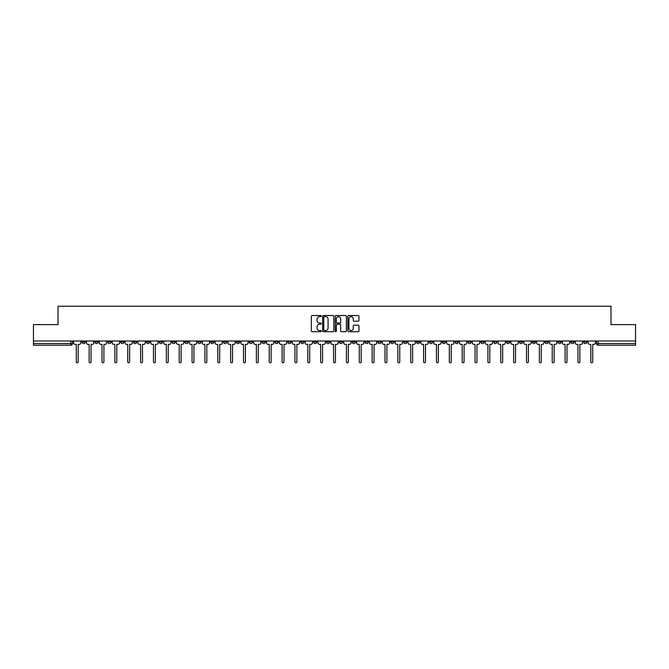 <?xml version="1.0" encoding="UTF-8"?>
<svg xmlns="http://www.w3.org/2000/svg" width="669" height="669" viewBox="0 0 669 669"><rect width="100%" height="100%" fill="white"/><g stroke="black" fill="none" stroke-linecap="round" stroke-linejoin="round"><path stroke-width="1" d="M321.304 316.086A0.569 0.569 0 0 0 320.744 315.525L312.139 315.525A0.811 0.811 0 0 0 311.336 316.328L311.336 330.904A0.811 0.811 0 0 0 312.139 331.707L320.744 331.707A0.569 0.569 0 0 0 321.304 331.147A0.569 0.569 0 0 0 320.744 330.578L319.631 330.578A2.592 2.592 0 0 1 317.039 327.986L317.039 326.773A2.592 2.592 0 0 1 319.631 324.181L320.744 324.181A0.569 0.569 0 0 0 321.304 323.612A0.569 0.569 0 0 0 320.744 323.052L319.631 323.052A2.592 2.592 0 0 1 317.039 320.459L317.039 319.247A2.592 2.592 0 0 1 319.631 316.654L320.744 316.654A0.569 0.569 0 0 0 321.304 316.086M506.508 341.014L506.508 341.918L509.803 341.918A1.647 1.647 0 0 1 508.156 343.573A1.647 1.647 0 0 1 506.508 341.918L506.508 341.014M429.322 341.014L429.322 341.918L432.626 341.918A1.647 1.647 0 0 1 430.978 343.573A1.647 1.647 0 0 1 429.322 341.918L429.322 341.014M416.461 341.014L416.461 341.918L419.764 341.918A1.647 1.647 0 0 1 418.108 343.573A1.647 1.647 0 0 1 416.461 341.918L416.461 341.014M339.283 341.014L339.283 341.918L342.578 341.918A1.647 1.647 0 0 1 340.931 343.573A1.647 1.647 0 0 1 339.283 341.918L339.283 341.014M326.422 341.014L326.422 341.918L329.717 341.918A1.647 1.647 0 0 1 328.069 343.573A1.647 1.647 0 0 1 326.422 341.918L326.422 341.014M313.552 341.014L313.552 341.918L316.855 341.918A1.647 1.647 0 0 1 315.208 343.573A1.647 1.647 0 0 1 313.552 341.918L313.552 341.014M287.829 341.014L287.829 341.918L291.124 341.918A1.647 1.647 0 0 1 289.476 343.573A1.647 1.647 0 0 1 287.829 341.918L287.829 341.014M262.106 341.918L262.106 341.014L262.106 341.918A1.647 1.647 0 0 0 263.753 343.573A1.647 1.647 0 0 1 262.106 341.918L265.401 341.918A1.647 1.647 0 0 1 263.753 343.573A1.647 1.647 0 0 0 265.401 341.918L265.401 341.014L265.401 341.918M249.236 341.918L249.236 341.014L249.236 341.918A1.647 1.647 0 0 0 250.892 343.573A1.647 1.647 0 0 1 249.236 341.918L252.539 341.918A1.647 1.647 0 0 1 250.892 343.573M236.374 341.918L236.374 341.014L236.374 341.918A1.647 1.647 0 0 0 238.022 343.573A1.647 1.647 0 0 1 236.374 341.918L239.678 341.918A1.647 1.647 0 0 1 238.022 343.573A1.647 1.647 0 0 0 239.678 341.918L239.678 341.014L239.678 341.918M223.513 341.014L223.513 341.918L226.808 341.918A1.647 1.647 0 0 1 225.16 343.573A1.647 1.647 0 0 1 223.513 341.918L223.513 341.014M210.651 341.014L210.651 341.918L213.946 341.918A1.647 1.647 0 0 1 212.299 343.573A1.647 1.647 0 0 1 210.651 341.918L210.651 341.014M197.79 341.014L197.79 341.918L201.085 341.918A1.647 1.647 0 0 1 199.437 343.573A1.647 1.647 0 0 1 197.79 341.918L197.79 341.014M184.92 341.918L184.92 341.014L184.92 341.918A1.647 1.647 0 0 0 186.576 343.573A1.647 1.647 0 0 1 184.92 341.918L188.223 341.918A1.647 1.647 0 0 1 186.576 343.573M159.197 341.918L159.197 341.014L159.197 341.918A1.647 1.647 0 0 0 160.844 343.573A1.647 1.647 0 0 1 159.197 341.918L162.492 341.918A1.647 1.647 0 0 1 160.844 343.573A1.647 1.647 0 0 0 162.492 341.918L162.492 341.014L162.492 341.918M146.335 341.918L146.335 341.014L146.335 341.918A1.647 1.647 0 0 0 147.983 343.573A1.647 1.647 0 0 1 146.335 341.918L149.63 341.918A1.647 1.647 0 0 1 147.983 343.573A1.647 1.647 0 0 0 149.63 341.918L149.63 341.014L149.63 341.918M133.474 341.918L133.474 341.014L133.474 341.918A1.647 1.647 0 0 0 135.121 343.573A1.647 1.647 0 0 1 133.474 341.918L136.769 341.918A1.647 1.647 0 0 1 135.121 343.573A1.647 1.647 0 0 0 136.769 341.918L136.769 341.014L136.769 341.918M120.604 341.918L120.604 341.014L120.604 341.918A1.647 1.647 0 0 0 122.26 343.573A1.647 1.647 0 0 1 120.604 341.918L123.907 341.918A1.647 1.647 0 0 1 122.26 343.573M107.742 341.918L107.742 341.014L107.742 341.918A1.647 1.647 0 0 0 109.39 343.573A1.647 1.647 0 0 1 107.742 341.918L111.046 341.918A1.647 1.647 0 0 1 109.39 343.573A1.647 1.647 0 0 0 111.046 341.918L111.046 341.014L111.046 341.918M94.881 341.918L94.881 341.014L94.881 341.918A1.647 1.647 0 0 0 96.528 343.573A1.647 1.647 0 0 1 94.881 341.918L98.176 341.918A1.647 1.647 0 0 1 96.528 343.573A1.647 1.647 0 0 0 98.176 341.918L98.176 341.014L98.176 341.918M358.158 321.229A0.811 0.811 0 0 0 358.96 320.418L358.96 316.328A0.811 0.811 0 0 0 358.158 315.525L348.599 315.525A0.811 0.811 0 0 0 347.796 316.328L347.796 330.904A0.811 0.811 0 0 0 348.599 331.707L358.158 331.707A0.811 0.811 0 0 0 358.96 330.904L358.96 325.962A0.811 0.811 0 0 0 358.158 325.151L354.068 325.151A0.811 0.811 0 0 0 353.257 325.962L353.257 328.412A2.166 2.166 0 0 1 351.091 330.578A2.166 2.166 0 0 1 348.925 328.412L348.925 318.82A2.166 2.166 0 0 1 351.091 316.654A2.166 2.166 0 0 1 353.257 318.82L353.257 320.418A0.811 0.811 0 0 0 354.068 321.229L358.158 321.229M33.45 341.014L33.45 324.607L58.019 324.607L58.019 306.218L610.981 306.218L610.981 324.607L635.55 324.607L635.55 341.014L33.45 341.014L33.45 343.573L72.453 343.573L72.453 341.014L72.453 343.573A1.647 1.647 0 0 1 70.805 345.221L33.45 345.221L33.45 343.573M333.789 316.328A0.811 0.811 0 0 0 332.986 315.525L323.428 315.525A0.811 0.811 0 0 0 322.625 316.328L322.625 330.904A0.811 0.811 0 0 0 323.428 331.707L332.986 331.707A0.811 0.811 0 0 0 333.789 330.904L333.789 316.328M336.014 315.525L345.572 315.525A0.811 0.811 0 0 1 346.375 316.328L346.375 330.904A0.811 0.811 0 0 1 345.572 331.707L341.483 331.707A0.811 0.811 0 0 1 340.672 330.904L340.672 324.992A0.811 0.811 0 0 0 339.86 324.181L337.151 324.181A0.811 0.811 0 0 0 336.34 324.992L336.34 331.147A0.569 0.569 0 0 1 335.771 331.707A0.569 0.569 0 0 1 335.211 331.147L335.211 316.328A0.811 0.811 0 0 1 336.014 315.525M596.547 341.014L596.547 343.573L635.55 343.573L635.55 345.221L598.195 345.221A1.647 1.647 0 0 1 596.547 343.573A1.647 1.647 0 0 0 598.195 345.221L598.195 341.014M635.55 341.014L635.55 343.573M586.981 341.014L586.981 341.918A1.647 1.647 0 0 1 585.333 343.573A1.647 1.647 0 0 1 583.686 341.918L586.981 341.918M583.686 341.014L583.686 341.918M574.119 341.918L574.119 341.014L574.119 341.918A1.647 1.647 0 0 1 572.472 343.573A1.647 1.647 0 0 1 570.824 341.918L574.119 341.918A1.647 1.647 0 0 1 572.472 343.573M570.824 341.014L570.824 341.918M561.258 341.014L561.258 341.918A1.647 1.647 0 0 1 559.61 343.573A1.647 1.647 0 0 1 557.954 341.918A1.647 1.647 0 0 0 559.61 343.573M557.954 341.014L557.954 341.918L561.258 341.918M548.396 341.014L548.396 341.918A1.647 1.647 0 0 1 546.74 343.573A1.647 1.647 0 0 1 545.093 341.918L548.396 341.918A1.647 1.647 0 0 1 546.74 343.573M545.093 341.014L545.093 341.918M535.526 341.014L535.526 341.918A1.647 1.647 0 0 1 533.879 343.573A1.647 1.647 0 0 1 532.231 341.918A1.647 1.647 0 0 0 533.879 343.573M532.231 341.014L532.231 341.918L535.526 341.918M522.665 341.014L522.665 341.918A1.647 1.647 0 0 1 521.017 343.573A1.647 1.647 0 0 1 519.37 341.918L522.665 341.918M519.37 341.014L519.37 341.918M509.803 341.014L509.803 341.918A1.647 1.647 0 0 1 508.156 343.573M496.942 341.014L496.942 341.918A1.647 1.647 0 0 1 495.294 343.573A1.647 1.647 0 0 1 493.638 341.918L496.942 341.918M493.638 341.014L493.638 341.918M484.08 341.014L484.08 341.918A1.647 1.647 0 0 1 482.424 343.573A1.647 1.647 0 0 1 480.777 341.918L484.08 341.918M480.777 341.014L480.777 341.918M471.21 341.014L471.21 341.918A1.647 1.647 0 0 1 469.563 343.573A1.647 1.647 0 0 1 467.915 341.918A1.647 1.647 0 0 0 469.563 343.573M467.915 341.014L467.915 341.918L471.21 341.918M458.349 341.014L458.349 341.918A1.647 1.647 0 0 1 456.701 343.573A1.647 1.647 0 0 1 455.054 341.918L458.349 341.918M455.054 341.014L455.054 341.918M445.487 341.014L445.487 341.918A1.647 1.647 0 0 1 443.84 343.573A1.647 1.647 0 0 1 442.192 341.918L445.487 341.918M442.192 341.014L442.192 341.918M432.626 341.014L432.626 341.918M419.764 341.014L419.764 341.918L419.764 341.014M406.894 341.014L406.894 341.918A1.647 1.647 0 0 1 405.247 343.573A1.647 1.647 0 0 1 403.599 341.918L406.894 341.918M403.599 341.014L403.599 341.918M394.033 341.014L394.033 341.918A1.647 1.647 0 0 1 392.385 343.573A1.647 1.647 0 0 1 390.738 341.918L394.033 341.918M390.738 341.014L390.738 341.918M381.171 341.014L381.171 341.918A1.647 1.647 0 0 1 379.524 343.573A1.647 1.647 0 0 1 377.876 341.918L381.171 341.918M377.876 341.014L377.876 341.918M368.31 341.014L368.31 341.918A1.647 1.647 0 0 1 366.662 343.573A1.647 1.647 0 0 1 365.006 341.918L368.31 341.918M365.006 341.014L365.006 341.918M355.448 341.014L355.448 341.918A1.647 1.647 0 0 1 353.792 343.573A1.647 1.647 0 0 1 352.145 341.918L355.448 341.918M352.145 341.014L352.145 341.918M342.578 341.014L342.578 341.918A1.647 1.647 0 0 1 340.931 343.573M329.717 341.014L329.717 341.918M316.855 341.918L316.855 341.014L316.855 341.918A1.647 1.647 0 0 1 315.208 343.573M303.994 341.014L303.994 341.918A1.647 1.647 0 0 1 302.338 343.573A1.647 1.647 0 0 1 300.69 341.918A1.647 1.647 0 0 0 302.338 343.573A1.647 1.647 0 0 0 303.994 341.918L300.69 341.918L300.69 341.014M291.124 341.918L291.124 341.014L291.124 341.918A1.647 1.647 0 0 1 289.476 343.573M278.262 341.014L278.262 341.918A1.647 1.647 0 0 1 276.615 343.573A1.647 1.647 0 0 1 274.967 341.918A1.647 1.647 0 0 0 276.615 343.573M274.967 341.014L274.967 341.918L278.262 341.918M252.539 341.014L252.539 341.918L252.539 341.014M226.808 341.918L226.808 341.014L226.808 341.918A1.647 1.647 0 0 1 225.16 343.573M213.946 341.918L213.946 341.014L213.946 341.918A1.647 1.647 0 0 1 212.299 343.573M201.085 341.918L201.085 341.014L201.085 341.918A1.647 1.647 0 0 1 199.437 343.573M188.223 341.014L188.223 341.918L188.223 341.014M175.362 341.918L175.362 341.014L175.362 341.918A1.647 1.647 0 0 1 173.706 343.573A1.647 1.647 0 0 1 172.058 341.918L175.362 341.918A1.647 1.647 0 0 1 173.706 343.573M172.058 341.014L172.058 341.918M123.907 341.014L123.907 341.918L123.907 341.014M85.314 341.014L85.314 341.918A1.647 1.647 0 0 1 83.667 343.573A1.647 1.647 0 0 1 82.019 341.918A1.647 1.647 0 0 0 83.667 343.573A1.647 1.647 0 0 0 85.314 341.918L85.314 341.014M82.019 341.014L82.019 341.918L85.314 341.918M70.805 341.014L70.805 345.221A1.647 1.647 0 0 0 72.453 343.573M324.323 316.654A0.569 0.569 0 0 0 323.754 317.223L323.754 330.009A0.569 0.569 0 0 0 324.323 330.578L325.494 330.578A2.592 2.592 0 0 0 328.086 327.986L328.086 319.247A2.592 2.592 0 0 0 325.494 316.654L324.323 316.654M340.672 318.862A2.166 2.166 0 0 0 338.506 316.696A2.166 2.166 0 0 0 336.34 318.862L336.34 322.241A0.811 0.811 0 0 0 337.151 323.052L339.86 323.052A0.811 0.811 0 0 0 340.672 322.241L340.672 318.862M73.565 341.014L73.565 342.745A1.647 1.647 0 0 0 75.212 344.393L76.283 344.393L76.283 361.837A0.945 0.945 0 0 0 77.236 362.782A0.945 0.945 0 0 0 78.181 361.837L78.181 344.393L79.251 344.393A1.647 1.647 0 0 0 80.907 342.745L80.907 341.014M86.426 341.014L86.426 342.745A1.647 1.647 0 0 0 88.074 344.393L89.153 344.393L89.153 361.837A0.945 0.945 0 0 0 90.098 362.782A0.945 0.945 0 0 0 91.043 361.837L91.043 344.393L92.121 344.393A1.647 1.647 0 0 0 93.769 342.745L93.769 341.014M99.288 341.014L99.288 342.745A1.647 1.647 0 0 0 100.944 344.393L102.014 344.393L102.014 361.837A0.945 0.945 0 0 0 102.959 362.782A0.945 0.945 0 0 0 103.912 361.837L103.912 344.393L104.983 344.393A1.647 1.647 0 0 0 106.63 342.745L106.63 341.014M112.158 341.014L112.158 342.745A1.647 1.647 0 0 0 113.805 344.393L114.876 344.393L114.876 361.837A0.945 0.945 0 0 0 115.821 362.782A0.945 0.945 0 0 0 116.774 361.837L116.774 344.393L117.844 344.393A1.647 1.647 0 0 0 119.492 342.745L119.492 341.014M125.019 341.014L125.019 342.745A1.647 1.647 0 0 0 126.667 344.393L127.737 344.393L127.737 361.837A0.945 0.945 0 0 0 128.691 362.782A0.945 0.945 0 0 0 129.635 361.837L129.635 344.393L130.706 344.393A1.647 1.647 0 0 0 132.353 342.745L132.353 341.014M137.881 341.014L137.881 342.745A1.647 1.647 0 0 0 139.528 344.393L140.599 344.393L140.599 361.837A0.945 0.945 0 0 0 141.552 362.782A0.945 0.945 0 0 0 142.497 361.837L142.497 344.393L143.567 344.393A1.647 1.647 0 0 0 145.223 342.745L145.223 341.014M150.742 341.014L150.742 342.745A1.647 1.647 0 0 0 152.398 344.393L153.469 344.393L153.469 361.837A0.945 0.945 0 0 0 154.414 362.782A0.945 0.945 0 0 0 155.359 361.837L155.359 344.393L156.437 344.393A1.647 1.647 0 0 0 158.085 342.745L158.085 341.014M163.612 341.014L163.612 342.745A1.647 1.647 0 0 0 165.26 344.393L166.33 344.393L166.33 361.837A0.945 0.945 0 0 0 167.275 362.782A0.945 0.945 0 0 0 168.228 361.837L168.228 344.393L169.299 344.393A1.647 1.647 0 0 0 170.946 342.745L170.946 341.014M176.474 341.014L176.474 342.745A1.647 1.647 0 0 0 178.121 344.393L179.192 344.393L179.192 361.837A0.945 0.945 0 0 0 180.137 362.782A0.945 0.945 0 0 0 181.09 361.837L181.09 344.393L182.16 344.393A1.647 1.647 0 0 0 183.808 342.745L183.808 341.014M189.335 341.014L189.335 342.745A1.647 1.647 0 0 0 190.983 344.393L192.053 344.393L192.053 361.837A0.945 0.945 0 0 0 193.007 362.782A0.945 0.945 0 0 0 193.951 361.837L193.951 344.393L195.022 344.393A1.647 1.647 0 0 0 196.669 342.745L196.669 341.014M202.197 341.014L202.197 342.745A1.647 1.647 0 0 0 203.844 344.393L204.923 344.393L204.923 361.837A0.945 0.945 0 0 0 205.868 362.782A0.945 0.945 0 0 0 206.813 361.837L206.813 344.393L207.883 344.393A1.647 1.647 0 0 0 209.539 342.745L209.539 341.014M215.058 341.014L215.058 342.745A1.647 1.647 0 0 0 216.714 344.393L217.785 344.393L217.785 361.837A0.945 0.945 0 0 0 218.73 362.782A0.945 0.945 0 0 0 219.683 361.837L219.683 344.393L220.753 344.393A1.647 1.647 0 0 0 222.401 342.745L222.401 341.014M227.928 341.014L227.928 342.745A1.647 1.647 0 0 0 229.576 344.393L230.646 344.393L230.646 361.837A0.945 0.945 0 0 0 231.591 362.782A0.945 0.945 0 0 0 232.544 361.837L232.544 344.393L233.615 344.393A1.647 1.647 0 0 0 235.262 342.745L235.262 341.014M240.79 341.014L240.79 342.745A1.647 1.647 0 0 0 242.437 344.393L243.508 344.393L243.508 361.837A0.945 0.945 0 0 0 244.461 362.782A0.945 0.945 0 0 0 245.406 361.837L245.406 344.393L246.476 344.393A1.647 1.647 0 0 0 248.124 342.745L248.124 341.014M253.651 341.014L253.651 342.745A1.647 1.647 0 0 0 255.299 344.393L256.369 344.393L256.369 361.837A0.945 0.945 0 0 0 257.322 362.782A0.945 0.945 0 0 0 258.267 361.837L258.267 344.393L259.338 344.393A1.647 1.647 0 0 0 260.994 342.745L260.994 341.014M266.513 341.014L266.513 342.745A1.647 1.647 0 0 0 268.16 344.393L269.239 344.393L269.239 361.837A0.945 0.945 0 0 0 270.184 362.782A0.945 0.945 0 0 0 271.129 361.837L271.129 344.393L272.208 344.393A1.647 1.647 0 0 0 273.855 342.745L273.855 341.014M279.374 341.014L279.374 342.745A1.647 1.647 0 0 0 281.03 344.393L282.101 344.393L282.101 361.837A0.945 0.945 0 0 0 283.046 362.782A0.945 0.945 0 0 0 283.999 361.837L283.999 344.393L285.069 344.393A1.647 1.647 0 0 0 286.717 342.745L286.717 341.014M292.244 341.014L292.244 342.745A1.647 1.647 0 0 0 293.892 344.393L294.962 344.393L294.962 361.837A0.945 0.945 0 0 0 295.907 362.782A0.945 0.945 0 0 0 296.86 361.837L296.86 344.393L297.931 344.393A1.647 1.647 0 0 0 299.578 342.745L299.578 341.014M305.106 341.014L305.106 342.745A1.647 1.647 0 0 0 306.753 344.393L307.824 344.393L307.824 361.837A0.945 0.945 0 0 0 308.777 362.782A0.945 0.945 0 0 0 309.722 361.837L309.722 344.393L310.792 344.393A1.647 1.647 0 0 0 312.44 342.745L312.44 341.014M317.967 341.014L317.967 342.745A1.647 1.647 0 0 0 319.615 344.393L320.685 344.393L320.685 361.837A0.945 0.945 0 0 0 321.638 362.782A0.945 0.945 0 0 0 322.583 361.837L322.583 344.393L323.654 344.393A1.647 1.647 0 0 0 325.31 342.745L325.31 341.014M330.829 341.014L330.829 342.745A1.647 1.647 0 0 0 332.476 344.393L333.555 344.393L333.555 361.837A0.945 0.945 0 0 0 334.5 362.782A0.945 0.945 0 0 0 335.445 361.837L335.445 344.393L336.524 344.393A1.647 1.647 0 0 0 338.171 342.745L338.171 341.014M343.69 341.014L343.69 342.745A1.647 1.647 0 0 0 345.346 344.393L346.417 344.393L346.417 361.837A0.945 0.945 0 0 0 347.362 362.782A0.945 0.945 0 0 0 348.315 361.837L348.315 344.393L349.385 344.393A1.647 1.647 0 0 0 351.033 342.745L351.033 341.014M356.56 341.014L356.56 342.745A1.647 1.647 0 0 0 358.208 344.393L359.278 344.393L359.278 361.837A0.945 0.945 0 0 0 360.223 362.782A0.945 0.945 0 0 0 361.176 361.837L361.176 344.393L362.247 344.393A1.647 1.647 0 0 0 363.894 342.745L363.894 341.014M369.422 341.014L369.422 342.745A1.647 1.647 0 0 0 371.069 344.393L372.14 344.393L372.14 361.837A0.945 0.945 0 0 0 373.093 362.782A0.945 0.945 0 0 0 374.038 361.837L374.038 344.393L375.108 344.393A1.647 1.647 0 0 0 376.756 342.745L376.756 341.014M382.283 341.014L382.283 342.745A1.647 1.647 0 0 0 383.931 344.393L385.001 344.393L385.001 361.837A0.945 0.945 0 0 0 385.954 362.782A0.945 0.945 0 0 0 386.899 361.837L386.899 344.393L387.97 344.393A1.647 1.647 0 0 0 389.626 342.745L389.626 341.014M395.145 341.014L395.145 342.745A1.647 1.647 0 0 0 396.792 344.393L397.871 344.393L397.871 361.837A0.945 0.945 0 0 0 398.816 362.782A0.945 0.945 0 0 0 399.761 361.837L399.761 344.393L400.84 344.393A1.647 1.647 0 0 0 402.487 342.745L402.487 341.014M408.006 341.014L408.006 342.745A1.647 1.647 0 0 0 409.662 344.393L410.733 344.393L410.733 361.837A0.945 0.945 0 0 0 411.678 362.782A0.945 0.945 0 0 0 412.631 361.837L412.631 344.393L413.701 344.393A1.647 1.647 0 0 0 415.349 342.745L415.349 341.014M420.876 341.014L420.876 342.745A1.647 1.647 0 0 0 422.524 344.393L423.594 344.393L423.594 361.837A0.945 0.945 0 0 0 424.539 362.782A0.945 0.945 0 0 0 425.492 361.837L425.492 344.393L426.563 344.393A1.647 1.647 0 0 0 428.21 342.745L428.21 341.014M433.738 341.014L433.738 342.745A1.647 1.647 0 0 0 435.385 344.393L436.456 344.393L436.456 361.837A0.945 0.945 0 0 0 437.409 362.782A0.945 0.945 0 0 0 438.354 361.837L438.354 344.393L439.424 344.393A1.647 1.647 0 0 0 441.072 342.745L441.072 341.014M446.599 341.014L446.599 342.745A1.647 1.647 0 0 0 448.247 344.393L449.317 344.393L449.317 361.837A0.945 0.945 0 0 0 450.27 362.782A0.945 0.945 0 0 0 451.215 361.837L451.215 344.393L452.286 344.393A1.647 1.647 0 0 0 453.942 342.745L453.942 341.014M459.461 341.014L459.461 342.745A1.647 1.647 0 0 0 461.117 344.393L462.187 344.393L462.187 361.837A0.945 0.945 0 0 0 463.132 362.782A0.945 0.945 0 0 0 464.077 361.837L464.077 344.393L465.156 344.393A1.647 1.647 0 0 0 466.803 342.745L466.803 341.014M472.331 341.014L472.331 342.745A1.647 1.647 0 0 0 473.978 344.393L475.049 344.393L475.049 361.837A0.945 0.945 0 0 0 475.994 362.782A0.945 0.945 0 0 0 476.947 361.837L476.947 344.393L478.017 344.393A1.647 1.647 0 0 0 479.665 342.745L479.665 341.014M485.192 341.014L485.192 342.745A1.647 1.647 0 0 0 486.84 344.393L487.91 344.393L487.91 361.837A0.945 0.945 0 0 0 488.863 362.782A0.945 0.945 0 0 0 489.808 361.837L489.808 344.393L490.879 344.393A1.647 1.647 0 0 0 492.526 342.745L492.526 341.014M498.054 341.014L498.054 342.745A1.647 1.647 0 0 0 499.701 344.393L500.772 344.393L500.772 361.837A0.945 0.945 0 0 0 501.725 362.782A0.945 0.945 0 0 0 502.67 361.837L502.67 344.393L503.74 344.393A1.647 1.647 0 0 0 505.388 342.745L505.388 341.014M510.915 341.014L510.915 342.745A1.647 1.647 0 0 0 512.563 344.393L513.641 344.393L513.641 361.837A0.945 0.945 0 0 0 514.586 362.782A0.945 0.945 0 0 0 515.531 361.837L515.531 344.393L516.602 344.393A1.647 1.647 0 0 0 518.258 342.745L518.258 341.014M523.777 341.014L523.777 342.745A1.647 1.647 0 0 0 525.433 344.393L526.503 344.393L526.503 361.837A0.945 0.945 0 0 0 527.448 362.782A0.945 0.945 0 0 0 528.401 361.837L528.401 344.393L529.472 344.393A1.647 1.647 0 0 0 531.119 342.745L531.119 341.014M536.647 341.014L536.647 342.745A1.647 1.647 0 0 0 538.294 344.393L539.365 344.393L539.365 361.837A0.945 0.945 0 0 0 540.309 362.782A0.945 0.945 0 0 0 541.263 361.837L541.263 344.393L542.333 344.393A1.647 1.647 0 0 0 543.981 342.745L543.981 341.014M549.508 341.014L549.508 342.745A1.647 1.647 0 0 0 551.156 344.393L552.226 344.393L552.226 361.837A0.945 0.945 0 0 0 553.179 362.782A0.945 0.945 0 0 0 554.124 361.837L554.124 344.393L555.195 344.393A1.647 1.647 0 0 0 556.842 342.745L556.842 341.014M562.37 341.014L562.37 342.745A1.647 1.647 0 0 0 564.017 344.393L565.088 344.393L565.088 361.837A0.945 0.945 0 0 0 566.041 362.782A0.945 0.945 0 0 0 566.986 361.837L566.986 344.393L568.056 344.393A1.647 1.647 0 0 0 569.712 342.745L569.712 341.014M575.231 341.014L575.231 342.745A1.647 1.647 0 0 0 576.879 344.393L577.957 344.393L577.957 361.837A0.945 0.945 0 0 0 578.902 362.782A0.945 0.945 0 0 0 579.847 361.837L579.847 344.393L580.926 344.393A1.647 1.647 0 0 0 582.574 342.745L582.574 341.014M588.093 341.014L588.093 342.745A1.647 1.647 0 0 0 589.749 344.393L590.819 344.393L590.819 361.837A0.945 0.945 0 0 0 591.764 362.782A0.945 0.945 0 0 0 592.717 361.837L592.717 344.393L593.788 344.393A1.647 1.647 0 0 0 595.435 342.745L595.435 341.014"/></g></svg>
